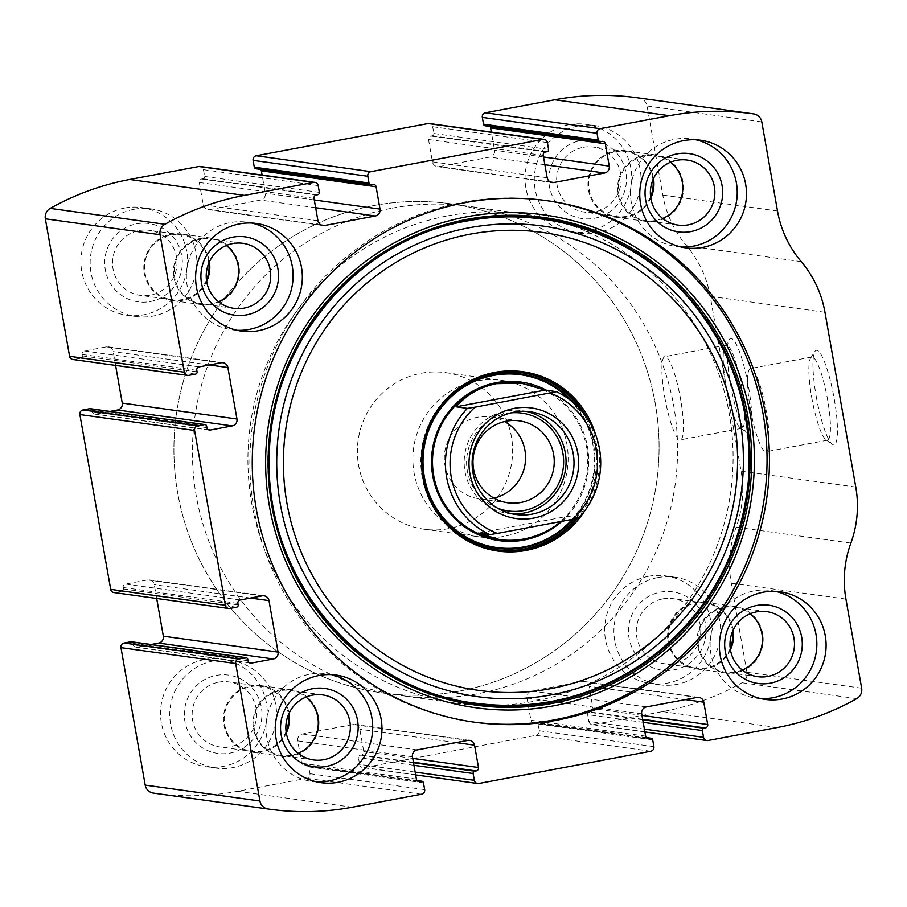 <?xml version="1.0" encoding="UTF-8"?>
<svg xmlns="http://www.w3.org/2000/svg" width="907" height="907" viewBox="0 0 907 907"><rect width="100%" height="100%" fill="white"/><g stroke="black" fill="none" stroke-linecap="round" stroke-linejoin="round"><path stroke-width="0.68" stroke-dasharray="4.54 3.4" d="M644.389 729.126L588.847 721.428A3.957 3.877 97.9 0 0 593.348 724.591L662.598 711.61A266.715 261.908 97.9 0 0 742.039 682.722A9.875 9.705 97.9 0 0 746.937 672.291L731.223 583.19A106.686 104.759 97.9 0 1 736.144 527.182A106.686 104.759 97.9 0 0 741.076 471.164L710.249 296.362A106.686 104.759 97.9 0 0 686.52 245.729A106.686 104.759 97.9 0 1 662.79 195.084L647.076 105.994A9.875 9.705 97.9 0 0 638.936 98.001A266.715 261.908 97.9 0 0 637.576 97.809M415.168 772.106L359.614 764.408A3.957 3.877 97.9 0 0 364.115 767.571L536.048 735.339A3.957 3.877 97.9 0 0 539.177 730.736L537.976 723.945A1.973 1.939 97.9 0 0 535.731 722.357L534.291 722.63A2.959 2.914 97.9 0 1 530.912 720.249L526.978 697.914A5.93 5.816 97.9 0 1 531.683 691.009L582.305 681.52A5.93 5.816 97.9 0 1 589.062 686.27L592.997 708.605A2.959 2.914 97.9 0 1 590.65 712.063L589.21 712.324A1.973 1.939 97.9 0 0 587.645 714.625L588.847 721.428M154.712 793.285A266.715 261.908 97.9 0 0 237.566 791.301L306.815 778.319A3.957 3.877 97.9 0 0 309.945 773.716L308.754 766.914A1.973 1.939 97.9 0 0 306.498 765.338L305.069 765.599A2.959 2.914 97.9 0 1 301.68 763.229L297.745 740.894A5.93 5.816 97.9 0 1 302.45 733.99L353.072 724.5A5.93 5.816 97.9 0 1 359.83 729.251L363.764 751.586A2.959 2.914 97.9 0 1 361.417 755.032L359.988 755.304A1.973 1.939 97.9 0 0 358.412 757.606L359.614 764.408M730.543 384.443A48.048 8.628 -100.6 0 0 746.699 432.412A48.048 8.628 -100.6 0 0 748.026 384.103A48.048 8.628 -100.6 0 0 729.285 339.547A48.048 8.628 -100.6 0 0 730.543 384.443M816.209 396.325A48.048 8.628 -100.6 0 0 832.365 444.294A48.048 8.628 -100.6 0 0 833.692 395.974A48.048 8.628 -100.6 0 0 814.951 351.428A48.048 8.628 -100.6 0 0 816.209 396.325M124.849 207.986A54.329 53.354 -82.1 0 1 141.719 207.578A54.329 53.354 -82.1 0 1 187.103 268.721A54.329 53.354 -82.1 0 1 126.799 315.217A54.329 53.354 -82.1 0 1 80.904 262.667A54.329 53.354 -82.1 0 1 124.849 207.986M568.984 124.713A54.329 53.354 -82.1 0 1 585.854 124.304A54.329 53.354 -82.1 0 1 631.238 185.447A54.329 53.354 -82.1 0 1 570.934 231.943A54.329 53.354 -82.1 0 1 525.04 179.405A54.329 53.354 -82.1 0 1 568.984 124.713M204.472 659.559A54.329 53.354 -82.1 0 1 221.353 659.151A54.329 53.354 -82.1 0 1 266.737 720.294A54.329 53.354 -82.1 0 1 206.422 766.789A54.329 53.354 -82.1 0 1 160.528 714.251A54.329 53.354 -82.1 0 1 204.472 659.559M648.607 576.285A54.329 53.354 -82.1 0 1 665.477 575.888A54.329 53.354 -82.1 0 1 710.873 637.031A54.329 53.354 -82.1 0 1 650.557 683.515A54.329 53.354 -82.1 0 1 604.663 630.977A54.329 53.354 -82.1 0 1 648.607 576.285M247.747 659.264L133.034 643.358A1.973 1.939 97.9 0 0 131.402 641.759M133.034 643.358L133.295 644.809A2.959 2.914 97.9 0 0 136.674 647.19L151.084 644.492M156.696 598.484L154.269 584.698A5.93 5.816 97.9 0 0 147.512 579.947L125.54 584.063A2.959 2.914 97.9 0 0 123.193 587.521L123.443 588.972A1.973 1.939 97.9 0 1 121.878 591.273L115.189 592.532A3.957 3.877 97.9 0 1 113.965 592.554M206.66 426.188L91.936 410.281A1.973 1.939 97.9 0 0 90.303 408.683M91.936 410.281L92.197 411.744A2.959 2.914 97.9 0 0 95.575 414.114L109.985 411.415M115.597 365.408L113.171 351.633A5.93 5.816 97.9 0 0 106.414 346.871L84.442 350.998A2.959 2.914 97.9 0 0 82.095 354.444L82.356 355.907A1.973 1.939 97.9 0 1 80.78 358.197L74.102 359.455A3.957 3.877 97.9 0 1 72.866 359.489M318.153 185.572L203.44 169.666A3.957 3.877 97.9 0 0 200.164 166.469M203.44 169.666L204.642 176.468A1.973 1.939 97.9 0 1 203.066 178.77L201.637 179.042A2.959 2.914 97.9 0 0 199.291 182.488L203.225 204.823A5.93 5.816 97.9 0 0 209.982 209.574L260.604 200.084A5.93 5.816 97.9 0 0 265.309 193.18L262.112 175.062M260.683 169.416A2.959 2.914 97.9 0 0 257.985 168.475L256.556 168.736A1.973 1.939 97.9 0 1 255.944 168.759M547.386 142.592L432.673 126.697A3.957 3.877 97.9 0 0 429.396 123.499M432.673 126.697L433.863 133.488A1.973 1.939 97.9 0 1 432.299 135.789L430.87 136.061A2.959 2.914 97.9 0 0 428.512 139.508L432.458 161.843A5.93 5.816 97.9 0 0 439.215 166.593L489.837 157.104A5.93 5.816 97.9 0 0 494.542 150.211L491.345 132.082M489.916 126.436A2.959 2.914 97.9 0 0 487.218 125.495L485.789 125.767A1.973 1.939 97.9 0 1 485.177 125.778M811.731 397.504A42.312 7.596 -100.6 0 0 825.96 439.748A42.312 7.596 -100.6 0 0 827.456 440.19A42.312 7.596 -100.6 0 0 827.127 397.209A42.312 7.596 -100.6 0 0 811.856 357.018A42.312 7.596 -100.6 0 0 810.631 357.982A42.312 7.596 -100.6 0 0 811.731 397.504M750.418 409A42.312 7.596 -100.6 0 0 766.143 451.686A42.312 7.596 -100.6 0 0 765.814 408.706A42.312 7.596 -100.6 0 0 750.554 368.514A42.312 7.596 -100.6 0 0 750.418 409M726.065 385.634A42.312 7.596 -100.6 0 0 740.293 427.877A42.312 7.596 -100.6 0 0 741.79 428.319A42.312 7.596 -100.6 0 0 741.461 385.328A42.312 7.596 -100.6 0 0 726.19 345.148A42.312 7.596 -100.6 0 0 724.954 346.1A42.312 7.596 -100.6 0 0 726.065 385.634M664.752 397.13A42.312 7.596 -100.6 0 0 680.477 439.816A42.312 7.596 -100.6 0 0 680.148 396.824A42.312 7.596 -100.6 0 0 664.888 356.644A42.312 7.596 -100.6 0 0 664.752 397.13M760.678 698.571A54.329 53.354 -82.1 0 1 756.03 698.141A54.329 53.354 -82.1 0 1 710.124 645.603A54.329 53.354 -82.1 0 1 754.068 590.911A54.329 53.354 -82.1 0 1 770.95 590.502A54.329 53.354 -82.1 0 1 775.542 591.353M742.311 670.058A32.833 32.244 -82.1 0 1 725.668 672.223A32.833 32.244 -82.1 0 1 697.937 640.478A32.833 32.244 -82.1 0 1 724.489 607.429A32.833 32.244 -82.1 0 1 734.693 607.191A32.833 32.244 -82.1 0 1 750.112 613.801M724.364 606.692A33.582 32.981 -82.1 0 1 734.795 606.432A33.582 32.981 -82.1 0 1 762.855 644.231A33.582 32.981 -82.1 0 1 725.566 672.971A33.582 32.981 -82.1 0 1 697.2 640.501A33.582 32.981 -82.1 0 1 724.364 606.692M730.43 649.741A33.582 32.981 -82.1 0 1 695.964 668.867A33.582 32.981 -82.1 0 1 667.586 636.397A33.582 32.981 -82.1 0 1 694.751 602.588A33.582 32.981 -82.1 0 1 705.192 602.339A33.582 32.981 -82.1 0 1 733.151 630.116M730.226 648.358A32.833 32.244 -82.1 0 1 696.066 668.119A32.833 32.244 -82.1 0 1 668.334 636.374A32.833 32.244 -82.1 0 1 694.887 603.325A32.833 32.244 -82.1 0 1 705.09 603.087A32.833 32.244 -82.1 0 1 732.584 631.397M662.836 598.881A32.833 32.244 -82.1 0 1 673.028 598.643A32.833 32.244 -82.1 0 1 700.453 635.58A32.833 32.244 -82.1 0 1 664.015 663.675A32.833 32.244 -82.1 0 1 636.283 631.93A32.833 32.244 -82.1 0 1 662.836 598.881M660.421 592.135A39.511 38.797 -82.1 0 1 703.787 644.208A39.511 38.797 -82.1 0 1 637.61 656.611A39.511 38.797 -82.1 0 1 660.421 592.135M657.858 577.578A54.329 53.354 -82.1 0 1 674.729 577.169A54.329 53.354 -82.1 0 1 720.124 638.313A54.329 53.354 -82.1 0 1 659.808 684.796A54.329 53.354 -82.1 0 1 613.914 632.258A54.329 53.354 -82.1 0 1 657.858 577.578M316.543 781.845A54.329 53.354 -82.1 0 1 311.895 781.415A54.329 53.354 -82.1 0 1 265.989 728.865A54.329 53.354 -82.1 0 1 309.933 674.184A54.329 53.354 -82.1 0 1 326.815 673.776A54.329 53.354 -82.1 0 1 331.406 674.627M298.176 753.32A32.833 32.244 -82.1 0 1 281.544 755.497A32.833 32.244 -82.1 0 1 253.801 723.752A32.833 32.244 -82.1 0 1 280.354 690.703A32.833 32.244 -82.1 0 1 290.557 690.454A32.833 32.244 -82.1 0 1 305.976 697.075M280.229 689.955A33.582 32.981 -82.1 0 1 290.659 689.705A33.582 32.981 -82.1 0 1 318.72 727.505A33.582 32.981 -82.1 0 1 281.431 756.245A33.582 32.981 -82.1 0 1 253.064 723.763A33.582 32.981 -82.1 0 1 280.229 689.955M286.295 733.015A33.582 32.981 -82.1 0 1 251.829 752.141A33.582 32.981 -82.1 0 1 223.462 719.659A33.582 32.981 -82.1 0 1 250.627 685.851A33.582 32.981 -82.1 0 1 261.057 685.601A33.582 32.981 -82.1 0 1 289.016 713.378M286.102 731.62A32.833 32.244 -82.1 0 1 251.931 751.393A32.833 32.244 -82.1 0 1 224.199 719.648A32.833 32.244 -82.1 0 1 250.751 686.599A32.833 32.244 -82.1 0 1 260.955 686.35A32.833 32.244 -82.1 0 1 288.449 714.671M218.7 682.155A32.833 32.244 -82.1 0 1 228.904 681.905A32.833 32.244 -82.1 0 1 256.318 718.854A32.833 32.244 -82.1 0 1 219.879 746.949A32.833 32.244 -82.1 0 1 192.148 715.204A32.833 32.244 -82.1 0 1 218.7 682.155M216.285 675.409A39.511 38.797 -82.1 0 1 259.651 727.471A39.511 38.797 -82.1 0 1 193.474 739.885A39.511 38.797 -82.1 0 1 216.285 675.409M213.723 660.84A54.329 53.354 -82.1 0 1 230.605 660.443A54.329 53.354 -82.1 0 1 275.989 721.575A54.329 53.354 -82.1 0 1 215.673 768.07A54.329 53.354 -82.1 0 1 169.779 715.532A54.329 53.354 -82.1 0 1 213.723 660.84M681.055 246.999A54.329 53.354 -82.1 0 1 676.395 246.557A54.329 53.354 -82.1 0 1 630.501 194.019A54.329 53.354 -82.1 0 1 674.445 139.338A54.329 53.354 -82.1 0 1 691.327 138.93A54.329 53.354 -82.1 0 1 695.918 139.78M662.688 218.474A32.833 32.244 -82.1 0 1 646.045 220.65A32.833 32.244 -82.1 0 1 618.313 188.905A32.833 32.244 -82.1 0 1 644.866 155.857A32.833 32.244 -82.1 0 1 655.069 155.607A32.833 32.244 -82.1 0 1 670.477 162.217M644.73 155.108A33.582 32.981 -82.1 0 1 655.171 154.859A33.582 32.981 -82.1 0 1 683.22 192.658A33.582 32.981 -82.1 0 1 645.943 221.399A33.582 32.981 -82.1 0 1 617.565 188.917A33.582 32.981 -82.1 0 1 644.73 155.108M650.807 198.168A33.582 32.981 -82.1 0 1 616.341 217.295A33.582 32.981 -82.1 0 1 587.963 184.813A33.582 32.981 -82.1 0 1 615.127 151.004A33.582 32.981 -82.1 0 1 625.569 150.755A33.582 32.981 -82.1 0 1 653.528 178.532M650.602 196.774A32.833 32.244 -82.1 0 1 616.443 216.546A32.833 32.244 -82.1 0 1 588.711 184.801A32.833 32.244 -82.1 0 1 615.263 151.752A32.833 32.244 -82.1 0 1 625.456 151.503A32.833 32.244 -82.1 0 1 652.961 179.824M583.212 147.308A32.833 32.244 -82.1 0 1 593.405 147.059A32.833 32.244 -82.1 0 1 620.83 184.008A32.833 32.244 -82.1 0 1 584.391 212.102A32.833 32.244 -82.1 0 1 556.66 180.357A32.833 32.244 -82.1 0 1 583.212 147.308M580.797 140.562A39.511 38.797 -82.1 0 1 624.163 192.624A39.511 38.797 -82.1 0 1 557.986 205.039A39.511 38.797 -82.1 0 1 580.797 140.562M578.235 125.994A54.329 53.354 -82.1 0 1 595.105 125.585A54.329 53.354 -82.1 0 1 640.489 186.729A54.329 53.354 -82.1 0 1 580.185 233.224A54.329 53.354 -82.1 0 1 534.291 180.686A54.329 53.354 -82.1 0 1 578.235 125.994M236.92 330.261A54.329 53.354 -82.1 0 1 232.271 329.831A54.329 53.354 -82.1 0 1 186.366 277.293A54.329 53.354 -82.1 0 1 230.31 222.6A54.329 53.354 -82.1 0 1 247.192 222.204A54.329 53.354 -82.1 0 1 251.783 223.043M218.553 301.748A32.833 32.244 -82.1 0 1 201.91 303.913A32.833 32.244 -82.1 0 1 174.178 272.168A32.833 32.244 -82.1 0 1 200.73 239.119A32.833 32.244 -82.1 0 1 210.934 238.881A32.833 32.244 -82.1 0 1 226.353 245.491M200.606 238.382A33.582 32.981 -82.1 0 1 211.036 238.133A33.582 32.981 -82.1 0 1 239.085 275.932A33.582 32.981 -82.1 0 1 201.808 304.661A33.582 32.981 -82.1 0 1 173.441 272.191A33.582 32.981 -82.1 0 1 200.606 238.382M206.671 281.442A33.582 32.981 -82.1 0 1 172.205 300.568A33.582 32.981 -82.1 0 1 143.828 268.087A33.582 32.981 -82.1 0 1 170.992 234.278A33.582 32.981 -82.1 0 1 181.434 234.029A33.582 32.981 -82.1 0 1 209.392 261.806M206.467 280.048A32.833 32.244 -82.1 0 1 172.307 299.809A32.833 32.244 -82.1 0 1 144.576 268.064A32.833 32.244 -82.1 0 1 171.128 235.015A32.833 32.244 -82.1 0 1 181.332 234.777A32.833 32.244 -82.1 0 1 208.825 263.087M139.077 230.571A32.833 32.244 -82.1 0 1 149.27 230.333A32.833 32.244 -82.1 0 1 176.695 267.282A32.833 32.244 -82.1 0 1 140.256 295.376A32.833 32.244 -82.1 0 1 112.525 263.62A32.833 32.244 -82.1 0 1 139.077 230.571M136.662 223.836A39.511 38.797 -82.1 0 1 180.028 275.898A39.511 38.797 -82.1 0 1 113.851 288.301A39.511 38.797 -82.1 0 1 136.662 223.836M134.1 209.268A54.329 53.354 -82.1 0 1 150.97 208.859A54.329 53.354 -82.1 0 1 196.354 270.003A54.329 53.354 -82.1 0 1 136.05 316.498A54.329 53.354 -82.1 0 1 90.156 263.96A54.329 53.354 -82.1 0 1 134.1 209.268M473.511 722.051A263.257 258.506 -82.1 0 1 472.298 721.881A263.257 258.506 -82.1 0 1 249.901 467.309A263.257 258.506 -82.1 0 1 462.819 202.306A263.257 258.506 -82.1 0 1 544.608 200.356A263.257 258.506 -82.1 0 1 545.81 200.526M466.277 219.925A245.4 240.967 -82.1 0 1 735.577 543.27A245.4 240.967 -82.1 0 1 324.604 620.32A245.4 240.967 -82.1 0 1 466.277 219.925M595.468 434.272A90.541 88.909 -82.1 0 1 584.879 510.618M587.623 418.943A89.396 87.786 -82.1 0 1 577.623 518.169M497.104 549.801A89.396 87.786 -82.1 0 1 496.367 549.699A89.396 87.786 -82.1 0 1 420.837 463.25A89.396 87.786 -82.1 0 1 493.136 373.253A89.396 87.786 -82.1 0 1 520.913 372.596A89.396 87.786 -82.1 0 1 521.65 372.698M581.353 410.667A89.396 87.786 -82.1 0 1 575.594 518.634M546.558 390.293A80.02 78.569 -82.1 0 1 561.83 521.332M479.656 536.91L499.269 539.631A79.022 77.605 97.9 0 0 523.815 539.041A79.022 77.605 97.9 0 0 587.736 459.486A79.022 77.605 97.9 0 0 520.969 383.071L501.356 380.35A79.022 77.605 -82.1 0 1 567.374 469.282A79.022 77.605 -82.1 0 1 479.656 536.91A79.022 77.605 -82.1 0 1 412.889 460.484A79.022 77.605 -82.1 0 1 476.81 380.94A79.022 77.605 -82.1 0 1 501.356 380.35M373.684 205.583A246.965 242.509 -82.1 0 1 450.405 203.746A246.965 242.509 -82.1 0 1 656.702 481.674A246.965 242.509 -82.1 0 1 382.584 692.993A246.965 242.509 -82.1 0 1 173.951 454.18A246.965 242.509 -82.1 0 1 373.684 205.583A246.965 242.509 -82.1 0 1 450.405 203.746A246.965 242.509 -82.1 0 1 656.702 481.674A246.965 242.509 -82.1 0 1 382.584 692.993A246.965 242.509 -82.1 0 1 173.951 454.18A246.965 242.509 -82.1 0 1 373.684 205.583M447.695 215.843A246.965 242.509 -82.1 0 1 524.416 214.007A246.965 242.509 -82.1 0 1 730.713 491.934A246.965 242.509 -82.1 0 1 456.595 703.254A246.965 242.509 -82.1 0 1 247.962 464.441A246.965 242.509 -82.1 0 1 447.695 215.843M421.302 373.242A79.022 77.605 -82.1 0 1 445.847 372.652A79.022 77.605 -82.1 0 1 511.865 461.595A79.022 77.605 -82.1 0 1 424.147 529.212A79.022 77.605 -82.1 0 1 357.381 452.797A79.022 77.605 -82.1 0 1 421.302 373.242M578.745 517.92L567.453 516.355L478.374 533.055M561.762 521.344L567.453 516.355M392.187 208.156A246.965 242.509 -82.1 0 1 468.908 206.32A246.965 242.509 -82.1 0 1 675.205 484.236A246.965 242.509 -82.1 0 1 401.087 695.556A246.965 242.509 -82.1 0 1 192.454 456.743A246.965 242.509 -82.1 0 1 392.187 208.156M511.99 513.804A51.858 50.928 -82.1 0 1 507.988 513.407A51.858 50.928 -82.1 0 1 464.18 463.262A51.858 50.928 -82.1 0 1 506.129 411.052A51.858 50.928 -82.1 0 1 522.239 410.667A51.858 50.928 -82.1 0 1 526.196 411.381M497.614 508.181A49.397 48.502 -82.1 0 1 466.822 457.57A49.397 48.502 -82.1 0 1 506.548 413.49A49.397 48.502 -82.1 0 1 510.834 412.878M493.975 498.136A41.371 40.622 -82.1 0 1 492.127 498.533A41.371 40.622 -82.1 0 1 479.27 498.839A41.371 40.622 -82.1 0 1 444.328 458.829A41.371 40.622 -82.1 0 1 477.785 417.186A41.371 40.622 -82.1 0 1 490.63 416.88A41.371 40.622 -82.1 0 1 504.587 421.551M777.31 727.516L662.598 711.61M708.072 740.497L593.348 724.591M650.761 751.245L536.048 735.339M478.839 783.478L364.115 767.571M753.649 113.908L638.936 98.001M352.279 807.207L237.566 791.301M421.528 794.215L306.815 778.319M856.752 698.617L742.039 682.722M861.65 688.186L746.937 672.291M845.936 599.096L731.223 583.19M850.868 543.078L736.144 527.182M855.789 487.07L741.076 471.164M824.962 312.269L710.249 296.362M801.232 261.635L686.52 245.729M777.503 210.991L662.79 195.084M761.801 121.901L647.076 105.994M600.502 141.662L485.789 125.767M601.931 141.401L487.218 125.495M543.508 156.99L494.542 150.211M544.88 164.734L489.837 157.104M550.322 182.001L439.215 166.593M547.17 177.749L432.458 161.843M543.236 155.414L428.512 139.508M545.583 151.968L430.87 136.061M547.012 151.696L432.299 135.789M548.588 149.394L433.863 133.488M371.269 184.643L256.556 168.736M372.709 184.37L257.985 168.475M314.276 199.971L265.309 193.18M315.647 207.714L260.604 200.084M321.101 224.981L209.982 209.574M317.938 220.73L203.225 204.823M314.003 198.395L199.291 182.488M316.35 194.937L201.637 179.042M317.79 194.676L203.066 178.77M319.355 192.375L204.642 176.468M188.815 375.362L74.102 359.455M195.504 374.103L80.78 358.197M197.068 371.802L82.356 355.907M196.808 370.351L82.095 354.444M199.166 366.893L84.442 350.998M221.127 362.777L106.414 346.871M209.426 364.977L113.171 351.633M208.497 429.771L95.575 414.114M206.909 427.651L92.197 411.744M229.913 608.427L115.189 592.532M236.591 607.18L121.878 591.273M238.167 604.878L123.443 588.972M237.906 603.416L123.193 587.521M240.253 599.969L125.54 584.063M262.225 595.854L147.512 579.947M250.525 598.042L154.269 584.698M249.584 662.847L136.674 647.19M248.008 660.715L133.295 644.809M424.669 789.623L309.945 773.716M423.467 782.82L308.754 766.914M417.186 780.678L306.498 765.338M417.98 781.256L305.069 765.599M416.404 779.124L301.68 763.229M412.458 756.789L297.745 740.894M417.163 749.896L302.45 733.99M467.785 740.407L353.072 724.5M456.085 742.595L359.83 729.251M412.742 758.377L363.764 751.586M413.422 762.243L361.417 755.032M413.513 762.73L359.988 755.304M413.966 765.304L358.412 757.606M643.199 722.323L587.645 714.625M642.734 719.75L589.21 712.324M642.655 719.274L590.65 712.063M641.975 715.396L592.997 708.605M685.318 699.614L589.062 686.27M697.018 697.426L582.305 681.52M646.396 706.916L531.683 691.009M641.691 713.82L526.978 697.914M645.637 736.155L530.912 720.249M647.213 738.275L534.291 722.63M646.419 737.697L535.731 722.357M652.7 739.84L537.976 723.945M653.89 746.642L539.177 730.736M573.791 403.082A87.945 86.358 -82.1 0 1 573.269 519.155M423.41 475.971A87.945 86.358 -82.1 0 1 430.666 423.694M570.22 400.146A87.231 85.655 -82.1 0 1 572.192 519.382M602.86 141.379L488.136 125.472M552.091 182.545L437.367 166.639M373.627 184.359L258.914 168.453M322.858 225.526L208.145 209.619M222.975 362.732L108.25 346.837M209.37 430.043L94.657 414.136M264.073 595.808L149.349 579.902M250.468 663.119L135.755 647.213M417.084 780.564L307.11 765.315M418.864 781.528L304.14 765.621M469.633 740.361L354.909 724.455M415.655 774.918L362.891 767.605M644.888 731.938L592.124 724.625M698.855 697.381L584.142 681.474M648.086 738.547L533.373 722.641M646.317 737.584L536.343 722.346M825.96 439.748L832.365 444.294M810.631 357.982L814.951 351.428M811.856 357.018L750.554 368.514M827.456 440.19L766.143 451.686M740.293 427.877L746.699 432.412M724.954 346.1L729.285 339.547M726.19 345.148L664.888 356.644M741.79 428.319L680.477 439.816M780.201 591.783L770.95 590.502M765.281 699.422L756.03 698.141M766.744 611.624L734.693 607.191M757.73 676.667L725.668 672.223M734.795 606.432L705.192 602.339M725.566 672.971L695.964 668.867M705.09 603.087L673.028 598.643M696.066 668.119L664.015 663.675M674.729 577.169L665.477 575.888M659.808 684.796L650.557 683.515M336.066 675.057L326.815 673.776M321.146 782.696L311.895 781.415M322.609 694.898L290.557 690.454M313.595 759.941L281.544 755.497M290.659 689.705L261.057 685.601M281.431 756.245L251.829 752.141M260.955 686.35L228.904 681.905M251.931 751.393L219.879 746.949M230.605 660.443L221.353 659.151M215.673 768.07L206.422 766.789M700.578 140.211L691.327 138.93M685.647 247.849L676.395 246.557M687.121 160.051L655.069 155.607M678.096 225.095L646.045 220.65M655.171 154.859L625.569 150.755M645.943 221.399L616.341 217.295M625.456 151.503L593.405 147.059M616.443 216.546L584.391 212.102M595.105 125.585L585.854 124.304M580.185 233.224L570.934 231.943M256.443 223.485L247.192 222.204M241.523 331.112L232.271 329.831M242.985 243.325L210.934 238.881M233.972 308.357L201.91 303.913M211.036 238.133L181.434 234.029M201.808 304.661L172.205 300.568M181.332 234.777L149.27 230.333M172.307 299.809L140.256 295.376M150.97 208.859L141.719 207.578M136.05 316.498L126.799 315.217M547.012 200.685L544.608 200.356M474.712 722.221L472.298 721.881M522.398 372.8L520.913 372.596M497.841 549.903L496.367 549.699M524.416 214.007L468.908 206.32M456.595 703.254L401.087 695.556M520.969 383.071L445.847 372.652M499.269 539.631L424.147 529.212M530.187 411.778L522.239 410.667M515.947 514.518L507.988 513.407M519.292 420.859L490.63 416.88M507.931 502.807L479.27 498.839"/><path stroke-width="1.36" d="M227.884 367.528L236.965 419A5.93 5.816 97.9 0 1 232.26 425.905L210.288 430.02A2.959 2.914 97.9 0 1 206.909 427.651L206.66 426.188A1.973 1.939 97.9 0 0 204.404 424.601L197.715 425.859A3.957 3.877 97.9 0 0 194.586 430.462L225.401 605.264A3.957 3.877 97.9 0 0 229.913 608.427L236.591 607.18A1.973 1.939 97.9 0 0 238.167 604.878L237.906 603.416A2.959 2.914 97.9 0 1 240.253 599.969L262.225 595.854A5.93 5.816 97.9 0 1 268.982 600.604L278.064 652.076A5.93 5.816 97.9 0 1 273.358 658.97L251.386 663.096A2.959 2.914 97.9 0 1 248.008 660.715L247.747 659.264A1.973 1.939 97.9 0 0 245.502 657.677L238.813 658.924A3.957 3.877 97.9 0 0 235.684 663.527L259.924 801.006A9.875 9.705 97.9 0 0 268.064 808.999A266.715 261.908 97.9 0 0 269.424 809.191A266.715 261.908 97.9 0 0 352.279 807.207L421.528 794.215A3.957 3.877 97.9 0 0 424.669 789.623L423.467 782.82A1.973 1.939 97.9 0 0 421.211 781.233L419.782 781.505A2.959 2.914 97.9 0 1 416.404 779.124L412.458 756.789A5.93 5.816 97.9 0 1 417.163 749.896L467.785 740.407A5.93 5.816 97.9 0 1 474.542 745.157L478.488 767.492A2.959 2.914 97.9 0 1 476.13 770.939L474.701 771.211A1.973 1.939 97.9 0 0 473.137 773.512L474.327 780.303A3.957 3.877 97.9 0 0 478.839 783.478L650.761 751.245A3.957 3.877 97.9 0 0 653.89 746.642L652.7 739.84A1.973 1.939 97.9 0 0 650.444 738.264L649.015 738.525A2.959 2.914 97.9 0 1 645.637 736.155L641.691 713.82A5.93 5.816 97.9 0 1 646.396 706.916L697.018 697.426A5.93 5.816 97.9 0 1 703.775 702.177L707.709 724.512A2.959 2.914 97.9 0 1 705.363 727.958L703.934 728.23A1.973 1.939 97.9 0 0 702.358 730.532L703.56 737.334A3.957 3.877 97.9 0 0 708.072 740.497L777.31 727.516A266.715 261.908 97.9 0 0 856.752 698.617A9.875 9.705 97.9 0 0 861.65 688.186L845.936 599.096A106.686 104.759 97.9 0 1 850.868 543.078A106.686 104.759 97.9 0 0 855.789 487.07L824.962 312.269A106.686 104.759 97.9 0 0 801.232 261.635A106.686 104.759 97.9 0 1 777.503 210.991L761.801 121.901A9.875 9.705 97.9 0 0 753.649 113.908A266.715 261.908 97.9 0 0 752.288 113.715A266.715 261.908 97.9 0 0 669.434 115.699L600.185 128.681A3.957 3.877 97.9 0 0 597.055 133.284L598.246 140.086A1.973 1.939 97.9 0 0 600.502 141.662L601.931 141.401A2.959 2.914 97.9 0 1 605.32 143.771L609.255 166.106A5.93 5.816 97.9 0 1 604.55 173.01L553.928 182.5A5.93 5.816 97.9 0 1 547.17 177.749L543.236 155.414A2.959 2.914 97.9 0 1 545.583 151.968L547.012 151.696A1.973 1.939 97.9 0 0 548.588 149.394L547.386 142.592A3.957 3.877 97.9 0 0 542.885 139.429L370.952 171.661A3.957 3.877 97.9 0 0 367.823 176.264L369.024 183.055A1.973 1.939 97.9 0 0 371.269 184.643L372.709 184.37A2.959 2.914 97.9 0 1 376.088 186.751L380.022 209.086A5.93 5.816 97.9 0 1 375.317 215.991L324.695 225.48A5.93 5.816 97.9 0 1 317.938 220.73L314.003 198.395A2.959 2.914 97.9 0 1 316.35 194.937L317.79 194.676A1.973 1.939 97.9 0 0 319.355 192.375L318.153 185.572A3.957 3.877 97.9 0 0 314.876 182.375L200.164 166.469A3.957 3.877 97.9 0 0 198.928 166.503L129.69 179.484A266.715 261.908 97.9 0 0 50.248 208.383A9.875 9.705 97.9 0 0 45.35 218.814L69.59 356.292A3.957 3.877 97.9 0 0 72.866 359.489L187.59 375.385A3.957 3.877 97.9 0 0 188.815 375.362L195.504 374.103A1.973 1.939 97.9 0 0 197.068 371.802L196.808 370.351A2.959 2.914 97.9 0 1 199.166 366.893L221.127 362.777A5.93 5.816 97.9 0 1 227.884 367.528L209.426 364.977M314.876 182.375A3.957 3.877 97.9 0 0 313.652 182.409L244.402 195.39A266.715 261.908 97.9 0 0 164.961 224.278A9.875 9.705 97.9 0 0 160.063 234.709L184.302 372.187A3.957 3.877 97.9 0 0 187.59 375.385M544.109 139.395L429.396 123.499A3.957 3.877 97.9 0 0 428.161 123.522L256.239 155.755A3.957 3.877 97.9 0 0 253.11 160.358L254.3 167.16A1.973 1.939 97.9 0 0 255.944 168.759L370.657 184.654M238.813 658.924L124.1 643.029A3.957 3.877 97.9 0 0 120.96 647.632L145.199 785.099A9.875 9.705 97.9 0 0 153.351 793.092A266.715 261.908 97.9 0 0 154.712 793.285L269.424 809.191M197.715 425.859L83.002 409.953A3.957 3.877 97.9 0 0 79.861 414.556L110.688 589.357A3.957 3.877 97.9 0 0 113.965 592.554L228.677 608.461M752.288 113.715L637.576 97.809A266.715 261.908 97.9 0 0 554.721 99.793L485.472 112.785A3.957 3.877 97.9 0 0 482.331 117.377L483.533 124.18A1.973 1.939 97.9 0 0 485.177 125.778L599.89 141.685M556.49 720.26A263.257 258.506 97.9 0 0 769.408 455.257A263.257 258.506 97.9 0 0 547.012 200.685A263.257 258.506 97.9 0 0 465.223 202.646A263.257 258.506 97.9 0 0 252.305 467.638A263.257 258.506 97.9 0 0 474.712 722.221A263.257 258.506 97.9 0 0 556.49 720.26M239.561 223.882A54.329 53.354 -82.1 0 1 256.443 223.485A54.329 53.354 -82.1 0 1 301.827 284.628A54.329 53.354 -82.1 0 1 241.523 331.112A54.329 53.354 -82.1 0 1 195.617 278.574A54.329 53.354 -82.1 0 1 239.561 223.882M683.697 140.619A54.329 53.354 -82.1 0 1 700.578 140.211A54.329 53.354 -82.1 0 1 745.962 201.354A54.329 53.354 -82.1 0 1 685.647 247.849A54.329 53.354 -82.1 0 1 639.752 195.311A54.329 53.354 -82.1 0 1 683.697 140.619M319.185 675.466A54.329 53.354 -82.1 0 1 336.066 675.057A54.329 53.354 -82.1 0 1 381.45 736.201A54.329 53.354 -82.1 0 1 321.146 782.696A54.329 53.354 -82.1 0 1 275.24 730.158A54.329 53.354 -82.1 0 1 319.185 675.466M763.32 592.192A54.329 53.354 -82.1 0 1 780.201 591.783A54.329 53.354 -82.1 0 1 825.585 652.927A54.329 53.354 -82.1 0 1 765.281 699.422A54.329 53.354 -82.1 0 1 719.376 646.884A54.329 53.354 -82.1 0 1 763.32 592.192M124.1 643.029L130.778 641.771A1.973 1.939 97.9 0 1 131.402 641.759L246.114 657.666M151.084 644.492L158.646 643.074A5.93 5.816 97.9 0 0 163.339 636.17L156.696 598.484M83.002 409.953L89.691 408.706A1.973 1.939 97.9 0 1 90.303 408.683L205.016 424.589M109.985 411.415L117.547 409.998A5.93 5.816 97.9 0 0 122.252 403.093L115.597 365.408M262.112 175.062L261.363 170.845A2.959 2.914 97.9 0 0 260.683 169.416M491.345 132.082L490.596 127.876A2.959 2.914 97.9 0 0 489.916 126.436M775.542 591.353A54.329 53.354 -82.1 0 1 816.334 651.645A54.329 53.354 -82.1 0 1 760.678 698.571M756.642 605.479A39.511 38.797 -82.1 0 1 799.997 657.541A39.511 38.797 -82.1 0 1 733.82 669.944A39.511 38.797 -82.1 0 1 756.642 605.479M756.54 611.874A32.833 32.244 -82.1 0 1 766.744 611.624A32.833 32.244 -82.1 0 1 794.169 648.573A32.833 32.244 -82.1 0 1 757.73 676.667A32.833 32.244 -82.1 0 1 729.988 644.922A32.833 32.244 -82.1 0 1 756.54 611.874M750.112 613.801A32.833 32.244 -82.1 0 1 742.311 670.058M733.151 630.116A33.582 32.981 -82.1 0 1 730.43 649.741M732.584 631.397A32.833 32.244 -82.1 0 1 730.226 648.358M331.406 674.627A54.329 53.354 -82.1 0 1 372.199 734.919A54.329 53.354 -82.1 0 1 316.543 781.845M312.507 688.742A39.511 38.797 -82.1 0 1 355.861 740.815A39.511 38.797 -82.1 0 1 289.696 753.218A39.511 38.797 -82.1 0 1 312.507 688.742M312.405 695.147A32.833 32.244 -82.1 0 1 322.609 694.898A32.833 32.244 -82.1 0 1 350.034 731.847A32.833 32.244 -82.1 0 1 313.595 759.941A32.833 32.244 -82.1 0 1 285.852 728.196A32.833 32.244 -82.1 0 1 312.405 695.147M305.976 697.075A32.833 32.244 -82.1 0 1 298.176 753.32M289.016 713.378A33.582 32.981 -82.1 0 1 286.295 733.015M288.449 714.671A32.833 32.244 -82.1 0 1 286.102 731.62M695.918 139.78A54.329 53.354 -82.1 0 1 736.711 200.073A54.329 53.354 -82.1 0 1 681.055 246.999M677.007 153.895A39.511 38.797 -82.1 0 1 720.373 205.968A39.511 38.797 -82.1 0 1 654.196 218.372A39.511 38.797 -82.1 0 1 677.007 153.895M676.917 160.301A32.833 32.244 -82.1 0 1 687.121 160.051A32.833 32.244 -82.1 0 1 714.546 197A32.833 32.244 -82.1 0 1 678.096 225.095A32.833 32.244 -82.1 0 1 650.364 193.35A32.833 32.244 -82.1 0 1 676.917 160.301M670.477 162.217A32.833 32.244 -82.1 0 1 662.688 218.474M653.528 178.532A33.582 32.981 -82.1 0 1 650.807 198.168M652.961 179.824A32.833 32.244 -82.1 0 1 650.602 196.774M251.783 223.043A54.329 53.354 -82.1 0 1 292.576 283.347A54.329 53.354 -82.1 0 1 236.92 330.261M232.872 237.169A39.511 38.797 -82.1 0 1 276.238 289.231A39.511 38.797 -82.1 0 1 210.061 301.646A39.511 38.797 -82.1 0 1 232.872 237.169M232.782 243.564A32.833 32.244 -82.1 0 1 242.985 243.325A32.833 32.244 -82.1 0 1 270.411 280.274A32.833 32.244 -82.1 0 1 233.972 308.357A32.833 32.244 -82.1 0 1 206.229 276.612A32.833 32.244 -82.1 0 1 232.782 243.564M226.353 245.491A32.833 32.244 -82.1 0 1 218.553 301.748M209.392 261.806A33.582 32.981 -82.1 0 1 206.671 281.442M208.825 263.087A32.833 32.244 -82.1 0 1 206.467 280.048M545.81 200.526A263.257 258.506 -82.1 0 1 764.51 496.617A263.257 258.506 -82.1 0 1 473.511 722.051M584.879 510.618A90.541 88.909 -82.1 0 1 436.301 511.684A90.541 88.909 -82.1 0 1 494.791 372.392A90.541 88.909 -82.1 0 1 595.468 434.272M577.623 518.169A89.396 87.786 -82.1 0 1 497.841 549.903A89.396 87.786 -82.1 0 1 422.311 463.454A89.396 87.786 -82.1 0 1 494.621 373.457A89.396 87.786 -82.1 0 1 522.398 372.8A89.396 87.786 -82.1 0 1 587.623 418.943M521.65 372.698A89.396 87.786 -82.1 0 1 581.353 410.667M575.594 518.634A89.396 87.786 -82.1 0 1 497.104 549.801M561.83 521.332A80.02 78.569 -82.1 0 1 439.26 496.333A80.02 78.569 -82.1 0 1 496.242 382.686A80.02 78.569 -82.1 0 1 546.558 390.293M550.3 393.071A75.077 73.716 -82.1 0 1 572.555 519.314L497.319 533.418A75.077 73.716 -82.1 0 1 475.064 407.175L556.479 391.665L545.198 390.101L520.969 383.071A79.022 77.605 97.9 0 0 496.424 383.661A79.022 77.605 97.9 0 0 432.503 463.205A79.022 77.605 97.9 0 0 499.269 539.631L499.757 539.699C521.967 542.307 542.635 536.184 561.762 521.344M514.133 408.377A55.815 54.805 -82.1 0 1 575.378 481.923A55.815 54.805 -82.1 0 1 481.912 499.44A55.815 54.805 -82.1 0 1 514.133 408.377M497.319 533.418L489.655 534.62A79.022 77.605 -82.1 0 1 467.4 408.377L475.064 407.175M556.479 391.665A79.022 77.605 -82.1 0 1 578.745 517.92L572.555 519.314M521.457 383.139L496.48 383.672C480.188 386.881 466.731 394.59 456.108 406.812L467.4 408.377M489.655 534.62L478.374 533.055L499.757 539.699M545.198 390.101L456.108 406.812M514.076 412.163A51.858 50.928 -82.1 0 1 530.187 411.778A51.858 50.928 -82.1 0 1 573.519 470.132A51.858 50.928 -82.1 0 1 515.947 514.518A51.858 50.928 -82.1 0 1 472.139 464.361A51.858 50.928 -82.1 0 1 514.076 412.163M526.196 411.381A51.858 50.928 -82.1 0 1 565.56 469.032A51.858 50.928 -82.1 0 1 511.99 513.804M510.834 412.878A49.397 48.502 -82.1 0 1 563.156 468.704A49.397 48.502 -82.1 0 1 497.614 508.181M506.435 421.165A41.371 40.622 -82.1 0 1 519.292 420.859A41.371 40.622 -82.1 0 1 553.848 467.411A41.371 40.622 -82.1 0 1 507.931 502.807A41.371 40.622 -82.1 0 1 472.978 462.808A41.371 40.622 -82.1 0 1 506.435 421.165M504.587 421.551A41.371 40.622 -82.1 0 1 525.198 463.443A41.371 40.622 -82.1 0 1 493.975 498.136M244.402 195.39L129.69 179.484M313.652 182.409L198.928 166.503M370.952 171.661L256.239 155.755M542.885 139.429L428.161 123.522M259.924 801.006L145.199 785.099M235.684 663.527L120.96 647.632M225.401 605.264L110.688 589.357M194.586 430.462L79.861 414.556M669.434 115.699L554.721 99.793M600.185 128.681L485.472 112.785M164.961 224.278L50.248 208.383M160.063 234.709L45.35 218.814M184.302 372.187L69.59 356.292M268.064 808.999L153.351 793.092M597.055 133.284L482.331 117.377M598.246 140.086L483.533 124.18M605.32 143.771L490.596 127.876M609.255 166.106L543.508 156.99M604.55 173.01L544.88 164.734M553.928 182.5L550.322 182.001M367.823 176.264L253.11 160.358M369.024 183.055L254.3 167.16M376.088 186.751L261.363 170.845M380.022 209.086L314.276 199.971M375.317 215.991L315.647 207.714M324.695 225.48L321.101 224.981M236.965 419L122.252 403.093M232.26 425.905L117.547 409.998M210.288 430.02L208.497 429.771M204.404 424.601L89.691 408.706M268.982 600.604L250.525 598.042M278.064 652.076L163.339 636.17M273.358 658.97L158.646 643.074M251.386 663.096L249.584 662.847M245.502 657.677L130.778 641.771M421.211 781.233L417.186 780.678M419.782 781.505L417.98 781.256M474.542 745.157L456.085 742.595M478.488 767.492L412.742 758.377M476.13 770.939L413.422 762.243M474.701 771.211L413.513 762.73M473.137 773.512L413.966 765.304M474.327 780.303L415.168 772.106M703.56 737.334L644.389 729.126M702.358 730.532L643.199 722.323M703.934 728.23L642.734 719.75M705.363 727.958L642.655 719.274M707.709 724.512L641.975 715.396M703.775 702.177L685.318 699.614M649.015 738.525L647.213 738.275M650.444 738.264L646.419 737.697M466.89 216.762A248.779 244.289 -82.1 0 1 739.897 544.563A248.779 244.289 -82.1 0 1 323.266 622.678A248.779 244.289 -82.1 0 1 466.89 216.762M467.241 219.313A246.171 241.727 -82.1 0 1 737.38 543.678A246.171 241.727 -82.1 0 1 325.114 620.966A246.171 241.727 -82.1 0 1 467.241 219.313M467.116 220.537A244.879 240.457 -82.1 0 1 735.838 543.191A244.879 240.457 -82.1 0 1 325.738 620.082A244.879 240.457 -82.1 0 1 467.116 220.537M468.874 227.816A237.543 233.258 -82.1 0 1 729.557 540.81A237.543 233.258 -82.1 0 1 331.735 615.399A237.543 233.258 -82.1 0 1 468.874 227.816M470.416 234.119A231.194 227.022 -82.1 0 1 724.115 538.747A231.194 227.022 -82.1 0 1 336.939 611.341A231.194 227.022 -82.1 0 1 470.416 234.119M430.666 423.694A87.945 86.358 -82.1 0 1 493.397 374.682A87.945 86.358 -82.1 0 1 573.791 403.082M573.269 519.155A87.945 86.358 -82.1 0 1 484.712 545.742A87.945 86.358 -82.1 0 1 423.41 475.971M572.192 519.382A87.231 85.655 -82.1 0 1 433.75 503.793A87.231 85.655 -82.1 0 1 493.578 375.396A87.231 85.655 -82.1 0 1 570.22 400.146M421.823 781.222L417.084 780.564M477.604 783.501L415.655 774.918M706.836 740.531L644.888 731.938M651.056 738.241L646.317 737.584M466.924 221.025C356.825 239.505 269.107 344.841 269.311 458.341C264.867 577.714 358.65 689.263 475.087 703.163C537.579 711.145 594.867 696.95 646.952 660.557C706.462 616.012 740.225 556.433 748.252 481.81C753.139 415.463 735.158 356.451 694.286 304.775C640.773 237.804 550.447 204.54 466.924 221.025"/></g></svg>

